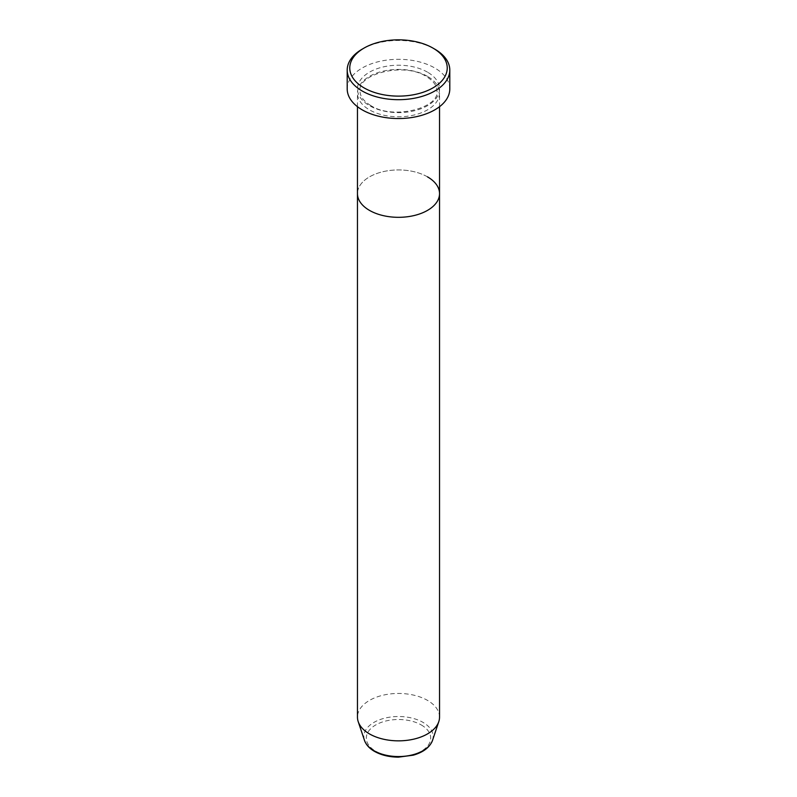 <?xml version="1.0" encoding="UTF-8"?>
<svg xmlns="http://www.w3.org/2000/svg" width="797" height="797" viewBox="0 0 797 797"><rect width="100%" height="100%" fill="white"/><g stroke="black" fill="none" stroke-linecap="round" stroke-linejoin="round"><path stroke-width="0.6" stroke-dasharray="3.98 2.99" d="M427.521 76.363A41.036 23.691 0 0 0 382.799 71.222A41.036 23.691 0 0 0 357.464 93.11A41.036 23.691 0 0 0 369.479 109.866A41.036 23.691 0 0 0 414.201 114.997A41.036 23.691 0 0 0 439.536 93.11A41.036 23.691 0 0 0 427.521 76.363M439.536 193.631A41.036 23.691 0 0 0 427.521 176.874A41.036 23.691 0 0 0 382.799 171.744A41.036 23.691 0 0 0 357.464 193.631A41.036 23.691 0 0 1 382.799 171.744A41.036 23.691 0 0 1 427.521 176.874M449.797 88.925A51.297 29.619 0 0 0 434.773 67.984A51.297 29.619 0 0 0 378.874 61.568A51.297 29.619 0 0 0 347.203 88.925M362.227 49.135A51.297 29.619 180 0 1 434.773 49.135M439.536 717.151A41.036 23.691 0 0 0 427.521 700.394A41.036 23.691 0 0 0 382.799 695.263A41.036 23.691 0 0 0 357.464 717.151M427.521 72.168A41.036 23.691 0 0 0 369.479 72.168A41.036 23.691 0 0 0 369.479 105.672A41.036 23.691 0 0 0 427.521 105.672A41.036 23.691 0 0 0 427.521 72.168M421.264 724.951A32.199 18.59 180 0 1 421.264 751.232A32.199 18.59 180 0 1 375.736 751.232A32.199 18.59 180 0 1 375.736 724.951A32.199 18.59 180 0 1 421.264 724.951M432.542 740.333A34.669 20.015 0 0 0 423.018 722.381A34.669 20.015 0 0 0 382.241 718.854A34.669 20.015 0 0 0 364.458 740.333M370.764 105.553C363.562 101.119 359.985 96.278 360.025 91.017C357.146 74.181 403.969 61.738 426.236 76.492C433.438 80.915 437.015 85.757 436.975 91.017C439.854 107.854 393.031 120.307 370.764 105.553M439.536 106.688L439.536 93.11M357.464 106.688L357.464 93.11"/><path stroke-width="1.2" d="M364.04 87.879A48.727 28.134 0 0 0 432.96 87.879A48.727 28.134 0 0 0 432.96 48.089L434.773 49.135A51.297 29.619 180 0 1 449.797 70.076A51.297 29.619 180 0 1 418.126 97.433A51.297 29.619 180 0 1 362.227 91.017A51.297 29.619 180 0 1 347.203 70.076A51.297 29.619 180 0 1 362.227 49.135L364.04 48.089A48.727 28.134 0 0 0 364.04 87.879M364.458 740.333A34.669 20.015 0 0 0 373.982 750.694A34.669 20.015 0 0 0 408.662 755.676A34.669 20.015 0 0 0 432.542 740.333C429.852 747.287 423.436 752.229 413.314 755.167L398.44 757.15C389.205 757.07 381.215 755.148 374.451 751.362C369.35 748.413 366.012 744.737 364.458 740.333L358.212 721.644A41.036 23.691 0 0 1 357.464 717.151L357.464 193.631A41.036 23.691 0 0 0 369.479 210.378A41.036 23.691 0 0 0 414.201 215.519A41.036 23.691 0 0 0 439.536 193.631A41.036 23.691 0 0 0 427.521 176.874M347.203 70.076L347.203 88.925A51.297 29.619 0 0 0 362.227 109.866A51.297 29.619 0 0 0 418.126 116.282A51.297 29.619 0 0 0 449.797 88.925L449.797 70.076M434.773 49.135L432.96 48.089A48.727 28.134 0 0 0 364.04 48.089M358.212 721.644A41.036 23.691 0 0 0 369.479 733.907A41.036 23.691 0 0 0 410.525 739.805A41.036 23.691 0 0 0 438.788 721.644A41.036 23.691 0 0 0 439.536 717.151L439.536 106.688M357.464 106.688L357.464 193.631A41.036 23.691 0 0 0 369.479 210.378A41.036 23.691 0 0 0 414.201 215.519A41.036 23.691 0 0 0 439.536 193.631M432.542 740.333L438.788 721.644"/></g></svg>
